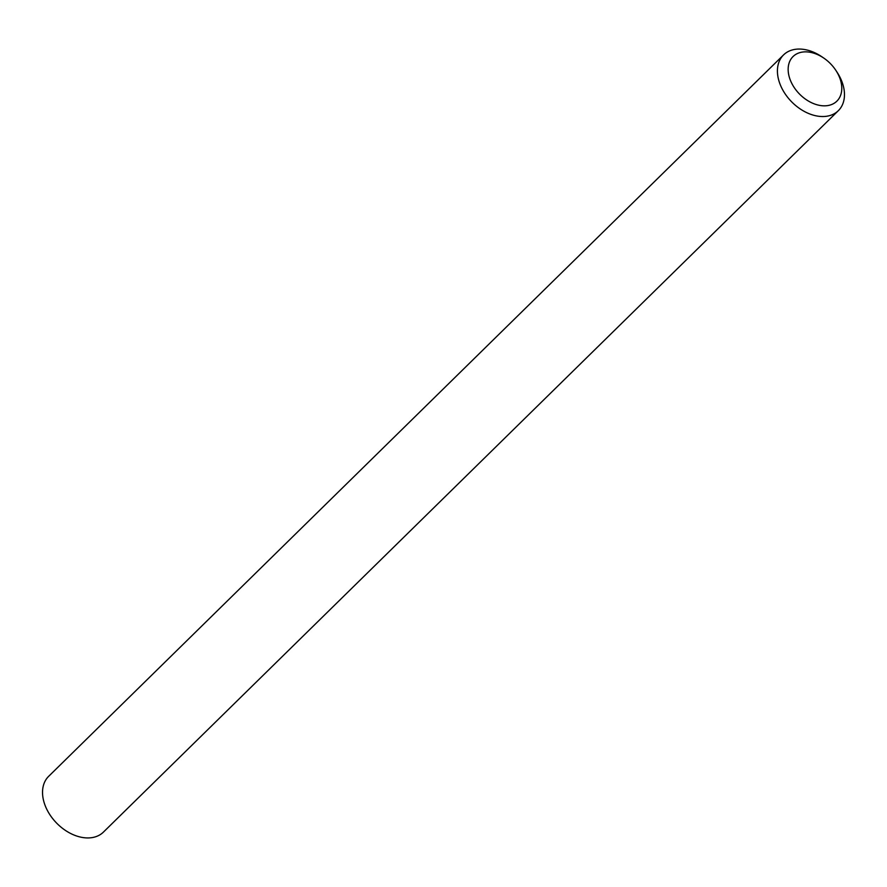 <?xml version="1.0" encoding="UTF-8"?>
<svg xmlns="http://www.w3.org/2000/svg" width="887" height="887" viewBox="0 0 887 887"><rect width="100%" height="100%" fill="white"/><g stroke="black" fill="none" stroke-linecap="round" stroke-linejoin="round"><path stroke-width="1.33" d="M789.607 78.111A31.267 21.687 45.5 0 0 823.679 105.83A31.267 21.687 45.5 0 0 840.333 79.586A31.267 21.687 45.5 0 0 835.809 70.295A31.267 21.687 45.5 0 0 823.901 58.165A31.267 21.687 45.5 0 0 796.082 54.229A31.267 21.687 45.5 0 0 789.607 78.111M835.809 70.295L837.006 72.113A39.083 27.098 -134.5 0 1 842.65 83.711A39.083 27.098 -134.5 0 1 838.326 110.687A39.083 27.098 -134.5 0 1 806.205 112.405A39.083 27.098 -134.5 0 1 779.241 81.881A39.083 27.098 -134.5 0 1 783.565 54.905A39.083 27.098 -134.5 0 1 822.116 56.934L823.901 58.165M783.565 54.905L48.674 776.313A39.083 27.098 45.5 0 0 44.35 803.289A39.083 27.098 45.5 0 0 71.315 833.813A39.083 27.098 45.5 0 0 103.435 832.095L838.326 110.687"/></g></svg>
